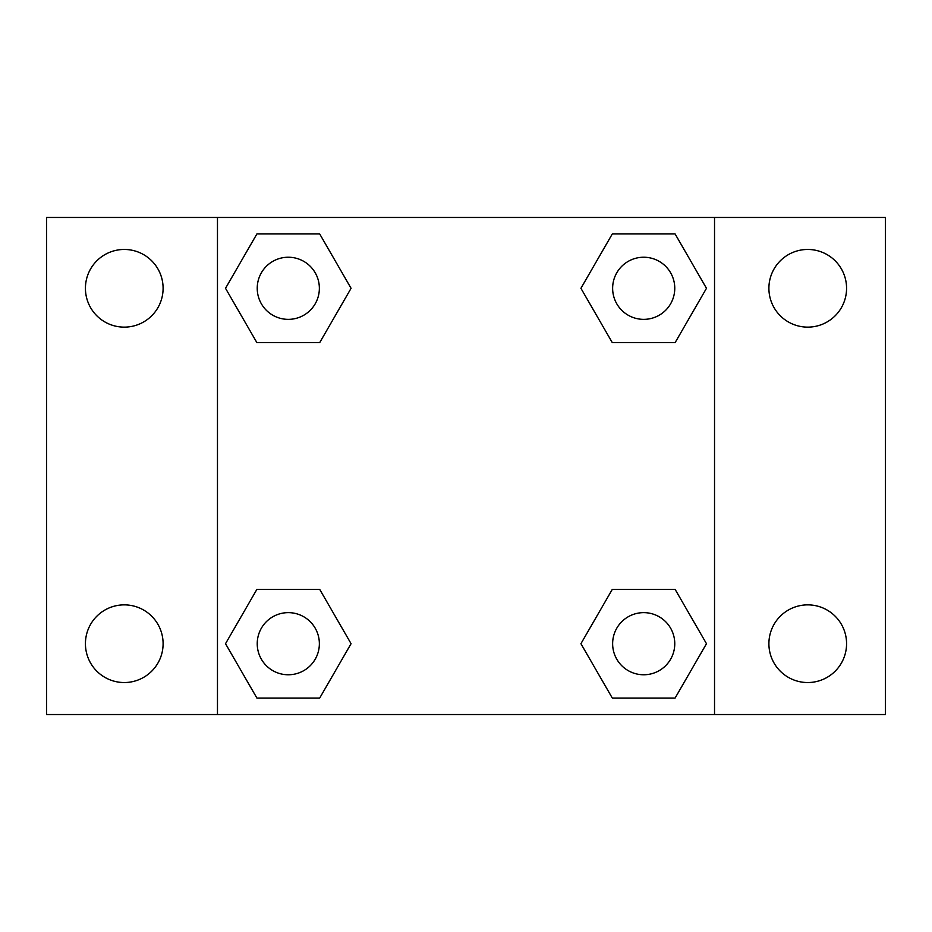 <?xml version="1.0" encoding="UTF-8"?>
<svg xmlns="http://www.w3.org/2000/svg" width="932" height="932" viewBox="0 0 932 932"><rect width="100%" height="100%" fill="white"/><g stroke="black" fill="none" stroke-linecap="round" stroke-linejoin="round"><path stroke-width="1.4" d="M46.6 217.471L885.4 217.471L885.4 714.529L46.6 714.529L46.6 217.471M807.729 249.461A38.829 38.829 0 0 1 846.571 288.303A38.829 38.829 0 0 1 807.729 327.132A38.829 38.829 0 0 1 768.9 288.303A38.829 38.829 0 0 1 807.729 249.461M807.729 604.868A38.829 38.829 0 0 1 846.571 643.697A38.829 38.829 0 0 1 807.729 682.539A38.829 38.829 0 0 1 768.9 643.697A38.829 38.829 0 0 1 807.729 604.868M124.271 604.868A38.829 38.829 0 0 1 163.1 643.697A38.829 38.829 0 0 1 124.271 682.539A38.829 38.829 0 0 1 85.429 643.697A38.829 38.829 0 0 1 124.271 604.868M124.271 249.461A38.829 38.829 0 0 1 163.1 288.303A38.829 38.829 0 0 1 124.271 327.132A38.829 38.829 0 0 1 85.429 288.303A38.829 38.829 0 0 1 124.271 249.461M256.906 589.339L319.688 589.339L351.073 643.697L319.688 698.068L256.906 698.068L225.521 643.697L256.906 589.339L319.688 589.339L256.906 589.339M612.312 233.932L675.094 233.932L706.479 288.303L675.094 342.661L612.312 342.661L580.927 288.303L612.312 233.932L675.094 233.932L612.312 233.932M217.471 714.529L217.471 217.471M714.529 217.471L714.529 714.529M256.906 233.932L319.688 233.932L351.073 288.303L319.688 342.661L256.906 342.661L225.521 288.303L256.906 233.932L319.688 233.932L256.906 233.932M612.312 589.339L675.094 589.339L706.479 643.697L675.094 698.068L612.312 698.068L580.927 643.697L612.312 589.339L675.094 589.339L612.312 589.339M675.094 698.068L612.312 698.068L675.094 698.068M674.768 643.697A31.071 31.071 0 0 0 628.168 616.798A31.071 31.071 0 0 0 628.168 670.609A31.071 31.071 0 0 0 674.768 643.697M319.688 698.068L256.906 698.068L319.688 698.068M319.361 643.697A31.071 31.071 0 0 0 272.761 616.798A31.071 31.071 0 0 0 272.761 670.609A31.071 31.071 0 0 0 319.361 643.697M675.094 342.661L612.312 342.661L675.094 342.661M674.768 288.303A31.071 31.071 0 0 0 628.168 261.391A31.071 31.071 0 0 0 628.168 315.202A31.071 31.071 0 0 0 674.768 288.303M319.688 342.661L256.906 342.661L319.688 342.661M319.361 288.303A31.071 31.071 0 0 0 272.761 261.391A31.071 31.071 0 0 0 272.761 315.202A31.071 31.071 0 0 0 319.361 288.303"/></g></svg>
